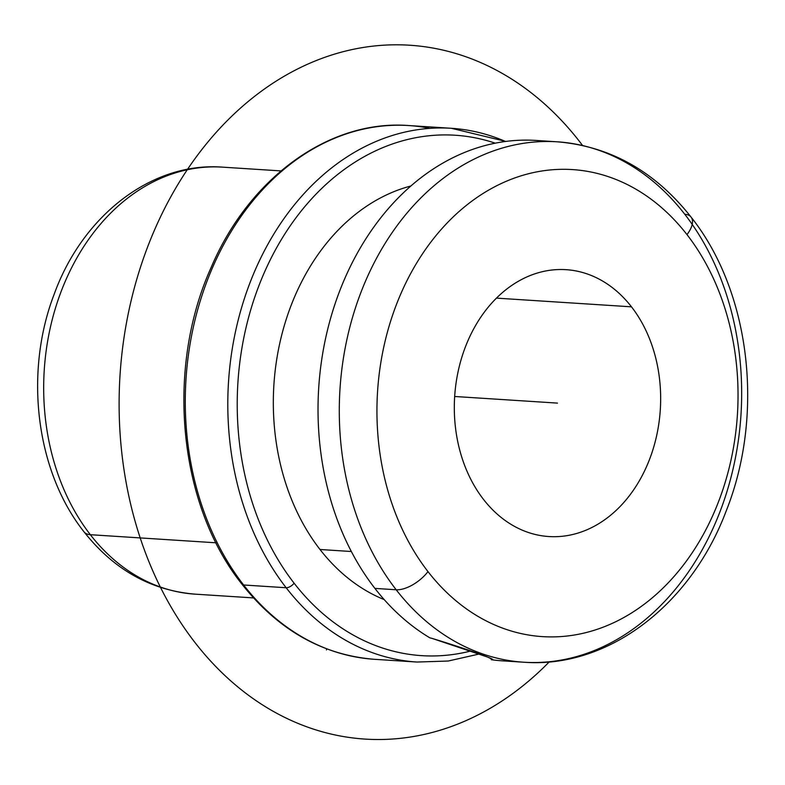 <?xml version="1.0" encoding="UTF-8"?>
<svg xmlns="http://www.w3.org/2000/svg" width="785" height="785" viewBox="0 0 785 785"><rect width="100%" height="100%" fill="white"/><g stroke="black" fill="none" stroke-linecap="round" stroke-linejoin="round"><path stroke-width="1.18" d="M546.576 141.486A260.738 200.901 93.7 0 0 339.67 291.019A260.738 200.901 93.7 0 0 374.916 588.397A260.738 200.901 -86.3 0 1 337.324 297.329A260.738 200.901 -86.3 0 1 535.969 140.436L557.232 141.81A260.738 200.901 -86.3 0 0 358.588 298.692A260.738 200.901 -86.3 0 0 396.18 589.77A26.739 12.854 -37.8 0 0 427.992 571.608A26.739 12.854 142.2 0 1 396.18 589.77A260.738 200.901 -86.3 0 0 523.713 662.216A260.738 200.901 93.7 0 0 722.367 505.334A260.738 200.901 93.7 0 0 684.775 214.256A260.738 200.901 93.7 0 0 557.232 141.81A260.738 200.901 93.7 0 0 358.588 298.692A260.738 200.901 93.7 0 0 396.18 589.77L374.916 588.397A260.738 200.901 93.7 0 0 429.837 637.832L431.946 638.362L429.837 637.832A260.738 200.901 -86.3 0 1 374.916 588.397L396.18 589.77A260.738 200.901 93.7 0 0 523.713 662.216L502.449 660.842A260.738 200.901 -86.3 0 1 491.273 659.714C501.272 661.196 463.297 647.841 431.946 638.362L487.573 657.065L492.607 659.42L491.273 659.714L491.214 658.487M491.273 659.714A260.738 200.901 93.7 0 0 513.105 661.166M631.483 306.827A133.715 103.031 -86.3 0 1 650.765 456.095A133.715 103.031 -86.3 0 1 548.892 536.547A133.715 103.031 -86.3 0 1 483.491 499.397A133.715 103.031 -86.3 0 1 464.21 350.12A133.715 103.031 -86.3 0 1 566.083 269.667A133.715 103.031 -86.3 0 1 631.483 306.827L496.454 298.123L631.483 306.827A133.715 103.031 93.7 0 0 485.591 310.487A133.715 103.031 93.7 0 0 483.491 499.397A133.715 103.031 93.7 0 0 629.384 495.727A133.715 103.031 93.7 0 0 631.483 306.827M523.713 662.216C608.11 668.751 690.829 604.784 725.968 511.535C764.727 415.079 750.715 292.099 691.094 217.111A26.739 12.854 142.2 0 1 686.983 234.607A233.999 180.295 93.7 0 0 431.671 241.024A233.999 180.295 93.7 0 0 427.992 571.608A233.999 180.295 93.7 0 0 683.303 565.19A233.999 180.295 93.7 0 0 686.983 234.607A26.739 12.854 -37.8 0 0 691.094 217.111A26.739 12.854 -37.8 0 0 684.775 214.256M281.001 170.914L222.508 167.146A213.942 164.84 93.7 0 0 59.513 295.876A213.942 164.84 93.7 0 0 90.353 534.703A26.739 12.854 142.2 0 1 84.034 531.847A26.739 12.854 -37.8 0 0 90.353 534.703A213.942 164.84 93.7 0 0 195.004 594.147A213.942 164.84 -86.3 0 1 90.353 534.703A213.942 164.84 -86.3 0 1 59.513 295.876A213.942 164.84 -86.3 0 1 222.508 167.146C151.456 161.651 82.435 216.061 54.234 294.081C23.952 372.483 35.767 471.029 84.034 531.847C113.845 569.625 150.838 590.398 195.004 594.147L253.506 597.915M215.993 542.798L90.353 534.703L215.993 542.798M505.52 141.477A267.43 206.053 93.7 0 0 451.346 128.289L408.818 125.551A267.43 206.053 93.7 0 0 205.071 286.456A267.43 206.053 93.7 0 0 243.625 584.992A267.43 206.053 -86.3 0 1 205.071 286.456A267.43 206.053 -86.3 0 1 408.818 125.551A267.43 206.053 -86.3 0 1 429.984 128.347A267.43 206.053 93.7 0 0 408.818 125.551C329.582 119.349 249.316 177.538 211.096 267.567C165.311 369.048 178.44 504.873 242.045 584.285A6.682 3.218 -37.8 0 0 243.625 584.992A267.43 206.053 93.7 0 0 374.435 659.302A267.43 206.053 -86.3 0 1 243.625 584.992A6.682 3.218 142.2 0 1 242.045 584.285C278.41 630.119 322.547 655.122 374.435 659.302L416.963 662.04A267.43 206.053 -86.3 0 1 286.152 587.739A267.43 206.053 93.7 0 0 416.963 662.04L448.215 661.029L479.125 654.033M243.625 584.992L286.152 587.739L243.625 584.992M451.346 128.289A267.43 206.053 93.7 0 0 247.599 289.194A267.43 206.053 93.7 0 0 286.152 587.739A6.682 3.218 -37.8 0 0 294.11 583.196A260.738 200.901 93.7 0 0 470.696 651.03A260.738 200.901 -86.3 0 1 294.11 583.196A6.682 3.218 142.2 0 1 286.152 587.739A267.43 206.053 -86.3 0 1 247.599 289.194A267.43 206.053 -86.3 0 1 451.346 128.289L505.825 141.428M495.227 143.174A260.738 200.901 93.7 0 0 266.164 268.431A260.738 200.901 93.7 0 0 294.11 583.196A260.738 200.901 -86.3 0 1 266.164 268.431A260.738 200.901 -86.3 0 1 495.227 143.174M320.005 549.49A213.942 164.84 93.7 0 0 384.218 599.612A213.942 164.84 -86.3 0 1 320.005 549.49A213.942 164.84 -86.3 0 1 281.501 335.901A213.942 164.84 -86.3 0 1 410.849 186.006A213.942 164.84 93.7 0 0 281.501 335.901A213.942 164.84 93.7 0 0 320.005 549.49L351.346 551.512L320.005 549.49M427.992 571.608A233.999 180.295 -86.3 0 1 431.671 241.024A233.999 180.295 -86.3 0 1 686.983 234.607A233.999 180.295 -86.3 0 1 683.303 565.19A233.999 180.295 -86.3 0 1 427.992 571.608M326.688 648.881L326.432 649.96M454.672 396.484L557.487 403.107M549.255 661.892A347.657 267.871 -86.3 0 1 308.152 727.303A347.657 267.871 -86.3 0 1 131.085 300.841A347.657 267.871 -86.3 0 1 466.594 57.011A347.657 267.871 -86.3 0 1 582.519 145.411M557.232 141.81C610.357 146.275 654.975 171.385 691.094 217.111"/></g></svg>
